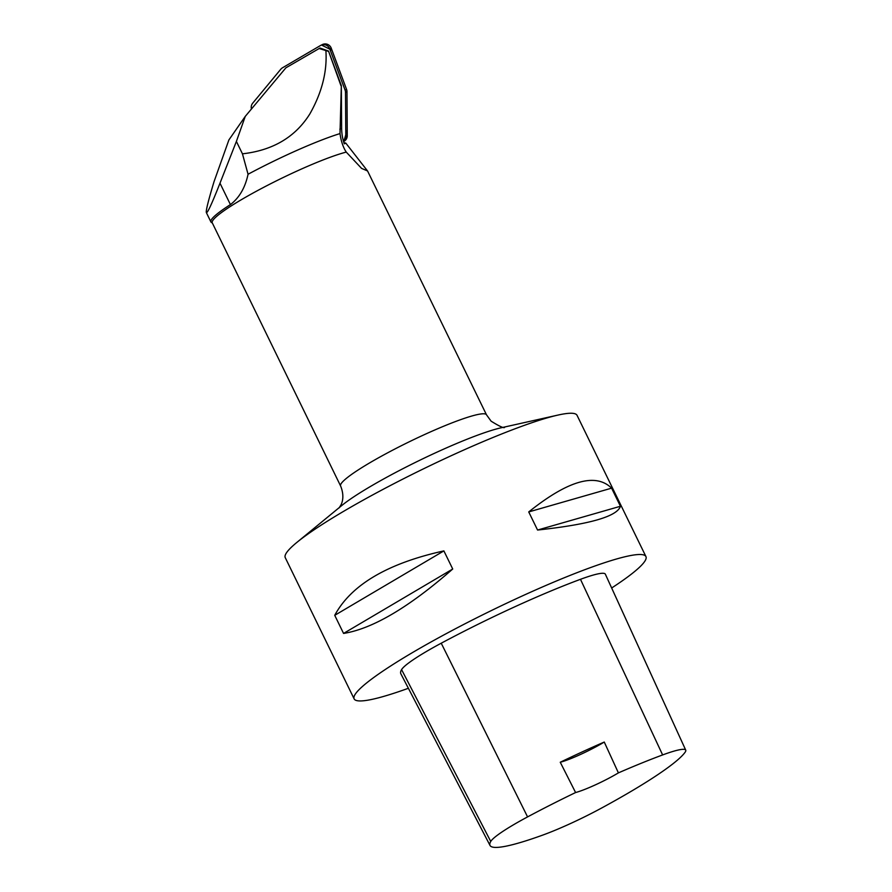 <?xml version="1.0" encoding="UTF-8"?>
<svg xmlns="http://www.w3.org/2000/svg" width="892" height="892" viewBox="0 0 892 892"><rect width="100%" height="100%" fill="white"/><g stroke="black" fill="none" stroke-linecap="round" stroke-linejoin="round"><path stroke-width="1.34" d="M228.887 139.944L245.255 116.395L236.391 141.415L219.99 183.195C211.85 203.833 207.301 213.623 206.353 212.575C205.784 210.813 208.349 200.522 214.024 181.7L228.887 139.944M341.335 85.576L339.997 133.588C341.067 141.215 343.152 147.381 346.252 152.097L361.572 168.387L367.56 170.974L345.784 143.088L344.29 143.835A48.692 48.659 -116.6 0 1 341.636 128.292L341.335 85.576L328.524 51.078L319.994 48.034L285.875 67.837L245.255 116.395M328.524 51.078L340.967 85.755M328.167 51.257L319.068 48.502M345.784 143.088L343.911 142.687M339.094 507.916L340.833 505.151C341.313 504.292 345.249 497.301 340.599 485.973L212.251 222.81A81.161 9.611 -26 0 1 262.237 188.1A81.161 9.611 -26 0 1 346.252 152.097M325.892 50.643C327.308 71.393 321.967 92.478 309.87 113.886C295.375 137.067 272.907 150.38 242.446 153.825L248.054 174.252C245.233 187.599 239.357 197.723 230.426 204.602A81.975 9.7 154 0 0 210.902 221.907A81.975 9.7 154 0 0 211.371 222.42L212.396 223.1M248.054 174.252A91.419 10.827 -26 0 1 339.997 133.588M645.931 556.563L577.046 415.315A162.322 19.223 154 0 0 576.544 414.646A162.322 19.223 154 0 0 558.046 415.059A162.322 19.223 154 0 0 422.719 469.203A162.322 19.223 154 0 0 296.746 542.514A162.322 19.223 154 0 0 285.25 557.634L354.135 698.882A162.322 19.223 -26 0 1 488.493 611.968A162.322 19.223 -26 0 1 645.44 555.894A162.322 19.223 -26 0 1 645.931 556.563A162.322 19.223 -26 0 1 644.827 561.224A162.322 19.223 -26 0 1 611.667 587.995M408.38 688.278A162.322 19.223 -26 0 1 354.135 698.882M611.6 488.158C595.655 472.537 568.037 480.465 528.733 511.93L537.564 530.038C589.478 524.418 617.097 516.501 620.431 506.266L611.6 488.158L528.733 511.93M443.882 550.899C387.541 563.365 351.158 584.84 334.734 615.324L343.565 633.432C372.6 628.793 408.982 607.329 452.723 569.007L443.882 550.899L334.734 615.324M604.263 742.044L618.401 772.885A157.427 18.643 -26 0 1 662.633 754.933A64.09 7.593 -26 0 1 685.736 750.15A64.09 7.593 -26 0 1 685.134 752.201A157.427 18.643 -26 0 1 601.899 807.873A64.09 7.593 -26 0 1 542.559 835.157A157.427 18.643 -26 0 1 490.031 845.471A157.427 18.643 -26 0 1 490.745 841.446A64.09 7.593 -26 0 1 527.573 816.905A157.427 18.643 -26 0 1 575.596 792.542L560.254 762.247A158.285 18.743 154 0 1 604.263 742.044A32.469 3.847 -26 0 1 560.254 762.247M490.031 845.471L400.842 673.772A162.322 19.223 -26 0 1 401.578 669.624A68.985 8.173 -26 0 1 441.228 643.21A162.322 19.223 -26 0 1 580.48 579.309A68.985 8.173 -26 0 1 605.345 574.169L685.736 750.15M618.401 772.885A32.469 3.847 -26 0 1 575.596 792.542M620.431 506.266L537.564 530.038M452.723 569.007L343.565 633.432M236.391 141.415L242.446 153.825M343.52 141.382A6.445 6.434 -116.6 0 0 345.806 136.42L345.494 92.367A6.445 6.434 -116.6 0 0 345.092 90.159L329.75 48.859A6.445 6.434 -116.6 0 0 320.83 45.336L322.291 44.6A6.445 6.434 63.4 0 1 331.211 48.123L346.564 89.423A6.445 6.434 63.4 0 1 346.966 91.631L347.267 135.684A6.445 6.434 63.4 0 1 343.721 141.482L343.565 141.56M320.83 45.336A6.445 6.434 -116.6 0 0 320.451 45.537L282.474 67.803A6.445 6.434 -116.6 0 0 280.768 69.253L252.704 103.182A6.445 6.434 -116.6 0 0 251.444 108.947M321.521 45.035L332.014 50.264L346.564 89.423L345.092 90.159M345.494 92.367L346.966 91.631L347.233 129.864L343.844 141.427M341.636 128.292L339.852 129.184M340.599 485.973A81.161 9.611 -26 0 1 407.778 442.51A81.161 9.611 -26 0 1 486.252 414.479A81.161 9.611 -26 0 1 486.497 414.813L367.56 170.963M230.426 204.602L219.99 183.195M558.046 415.059L501.349 427.736A99.213 11.752 154 0 0 418.638 460.818A99.213 11.752 154 0 0 341.636 505.63L296.746 542.514M490.745 841.446L401.578 669.624M527.573 816.905L441.228 643.21M662.633 754.933L580.48 579.309M331.211 48.123L329.75 48.859M345.806 136.42L347.267 135.684M210.902 221.907L206.353 212.575M504.716 427.134C504.56 428.684 500.022 426.699 491.102 421.169L486.497 414.813"/></g></svg>
